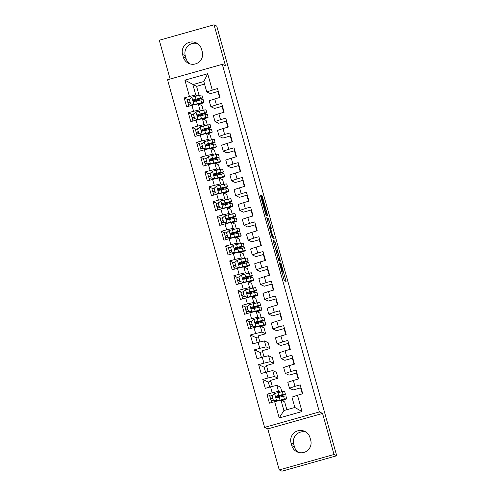 <?xml version="1.0" encoding="UTF-8"?>
<svg xmlns="http://www.w3.org/2000/svg" width="496" height="496" viewBox="0 0 496 496"><rect width="100%" height="100%" fill="white"/><g stroke="black" fill="none" stroke-linecap="round" stroke-linejoin="round"><path stroke-width="0.74" d="M279.291 262.706L284.326 280.643L286.093 281.48L281.114 263.568L282.726 270.99L280.203 263.134L281.976 270.63L279.291 262.706M261.429 196.788L260.927 195.288L260.425 195.052L260.741 196.459L265.534 213.621L266.036 215.121L267.803 215.958L262.192 195.889L261.59 195.604L261.907 197.011L266.941 213.782L265.769 213.23L261.429 196.788L260.877 196.943M265.682 214.136L266.941 213.782L265.676 214.129M281.964 270.624L281.486 270.76L281.976 270.63M282.875 271.058L281.66 271.399L282.887 271.058M231.942 81.747L336.716 455.762L334.019 454.485L322.561 413.441L319.368 411.928L222.32 64.331L225.506 65.844L214.049 24.8L216.746 26.077L232.339 81.933L231.942 81.747M273.06 240.287L278.665 260.357L280.432 261.187L274.821 241.118L273.06 240.287M271.845 236.239L266.743 217.67L268.51 218.507L271.064 227.348L271.374 228.755L270.655 228.42L270.965 229.828L272.831 236.201L273.575 236.555L274.145 238.588L272.347 237.739L271.845 236.239M319.368 411.928L264.604 427.372L167.555 79.769L222.32 64.331M302.021 411.55L279.223 417.973L274.672 401.673L280.996 400.198L283.892 410.564L294.841 407.476L302.021 411.55L297.47 395.25L302.721 393.768L300.241 384.877L294.984 386.359L293.328 380.432L298.586 378.95L296.106 370.059L290.848 371.541L289.193 365.614L294.45 364.132L291.964 355.241L286.713 356.723L285.057 350.796L290.309 349.314L287.829 340.43L282.577 341.911L280.922 335.984L286.173 334.502L283.693 325.612L278.436 327.093L276.78 321.166L282.038 319.684L279.558 310.794L274.3 312.275L272.645 306.348L277.903 304.866L275.416 295.976L270.165 297.457L268.51 291.53L273.761 290.048L271.281 281.158L266.03 282.639L264.374 276.712L269.626 275.237L267.146 266.346L261.888 267.828L260.233 261.9L265.49 260.419L263.01 251.528L257.753 253.01L256.097 247.082L261.355 245.601L258.869 236.71L253.617 238.192L251.962 232.264L257.213 230.783L254.733 221.892L249.482 223.374L247.826 217.446L253.078 215.965L250.598 207.08L245.34 208.556L243.691 202.635L248.942 201.153L246.462 192.262L241.205 193.744L239.549 187.817L244.807 186.335L242.321 177.444L237.069 178.926L235.414 172.999L240.672 171.517L238.185 162.626L232.934 164.108L231.279 158.181L236.53 156.699L234.05 147.808L228.792 149.29L227.143 143.363L232.395 141.881L229.915 132.996L224.657 134.478L223.002 128.551L228.259 127.069L225.773 118.178L220.522 119.66L218.866 113.733L224.124 112.251L221.638 103.36L216.386 104.842L214.731 98.915L219.982 97.433L217.502 88.542L206.727 91.884L203.831 81.511L192.876 84.599L195.771 94.972L197.513 95.796M270.512 395.963L266.941 394.264L269.421 403.155L274.672 401.673M266.941 394.264L272.192 392.782L270.537 386.861L276.855 385.38L280.55 387.128L281.852 391.79M269.694 387.097L268.286 382.05L262.799 379.452L265.286 388.343L270.537 386.861M262.799 379.452L268.057 377.971L266.402 372.043L272.719 370.562L276.408 372.31L278.064 378.237L270.593 380.345L272.298 386.446M265.558 372.279L264.151 367.232L258.664 364.634L261.144 373.525L266.402 372.043M258.664 364.634L263.922 363.153L262.266 357.225L268.584 355.744L272.273 357.492L273.928 363.419L266.457 365.527L268.156 371.628M261.423 357.461L260.016 352.414L254.529 349.816L257.009 358.707L262.266 357.225M254.529 349.816L259.78 348.335L258.125 342.407L264.449 340.926L268.138 342.674L269.793 348.601L262.316 350.709L264.021 356.816M257.288 342.643L255.874 337.596L250.393 334.998L252.873 343.889L258.125 342.407M250.393 334.998L255.645 333.517L253.989 327.589L260.307 326.114L264.002 327.862L265.658 333.789L258.18 335.891L259.885 341.998M249.829 321.879L246.252 320.18L248.738 329.071L253.989 327.589M246.252 320.18L251.509 318.705L249.854 312.778L256.172 311.296L259.861 313.044L261.169 317.707M245.694 307.061L242.116 305.369L244.596 314.259L249.854 312.778M242.116 305.369L247.374 303.887L245.718 297.96L252.036 296.478L255.725 298.226L257.027 302.895M241.552 292.243L237.981 290.551L240.461 299.441L245.718 297.96M237.981 290.551L243.232 289.069L241.577 283.142L247.901 281.66L251.59 283.408L252.892 288.077M237.417 277.425L233.845 275.733L236.325 284.623L241.577 283.142M233.845 275.733L239.097 274.251L237.441 268.324L243.759 266.848L247.454 268.59L248.756 273.259M233.281 262.607L229.704 260.915L232.19 269.805L237.441 268.324M229.704 260.915L234.961 259.433L233.306 253.506L239.624 252.03L243.313 253.778L244.621 258.441M229.146 247.795L225.568 246.103L228.048 254.987L233.306 253.506M225.568 246.103L230.826 244.621L229.171 238.694L235.488 237.212L239.177 238.96L240.479 243.623M225.004 232.977L221.433 231.285L223.913 240.176L229.171 238.694M221.433 231.285L226.684 229.803L225.029 223.876L231.353 222.394L235.042 224.142L236.344 228.811M220.869 218.159L217.298 216.467L219.778 225.358L225.029 223.876M217.298 216.467L222.549 214.985L220.894 209.058L227.211 207.576L230.907 209.324L232.209 213.993M216.733 203.341L213.156 201.649L215.642 210.54L220.894 209.058M213.156 201.649L218.414 200.167L216.758 194.24L223.076 192.764L226.771 194.513L228.073 199.175M212.598 188.523L209.021 186.831L211.501 195.722L216.758 194.24M209.021 186.831L214.278 185.349L212.623 179.428L218.941 177.946L222.63 179.695L223.932 184.357M208.456 173.712L204.885 172.019L207.365 180.904L212.623 179.428M204.885 172.019L210.137 170.537L208.481 164.61L214.805 163.128L218.494 164.877L219.796 169.545M204.321 158.894L200.75 157.201L203.23 166.092L208.481 164.61M200.75 157.201L206.001 155.719L204.346 149.792L210.664 148.31L214.359 150.059L215.661 154.727M200.186 144.076L196.608 142.383L199.094 151.274L204.346 149.792M196.608 142.383L201.866 140.901L200.21 134.974L206.528 133.492L210.223 135.241L211.525 139.909M196.05 129.258L192.473 127.565L194.959 136.456L200.21 134.974M192.473 127.565L197.73 126.083L196.075 120.156L202.393 118.68L206.082 120.429L207.384 125.091M191.915 114.446L188.337 112.747L190.817 121.638L196.075 120.156M188.337 112.747L193.589 111.271L191.94 105.344L198.257 103.862L201.946 105.611L203.248 110.273M187.773 99.628L184.202 97.935L186.682 106.826L191.94 105.344M184.202 97.935L189.453 96.453L184.903 80.154L207.7 73.724L212.251 90.024M262.589 351.689L260.016 352.414M270.866 381.325L268.286 382.05M266.73 366.507L264.151 367.232M258.453 336.871L255.874 337.596M223.708 112.369L222.028 106.342L214.557 108.45L210.862 106.702L209.207 100.775L214.731 98.915M216.386 104.842L210.862 106.702M204.55 84.097L196.571 86.347L199.113 95.461M196.571 86.347L184.903 80.154M189.453 96.453L195.771 94.972M227.85 127.181L226.164 121.16L218.693 123.262L214.997 121.514L213.348 115.593L218.866 113.733M220.522 119.66L214.997 121.514M198.257 103.862L199.913 109.79L201.655 110.614M193.589 111.271L199.913 109.79M231.985 141.999L230.305 135.972L222.828 138.08L219.139 136.332L217.484 130.405L223.002 128.551M224.657 134.478L219.139 136.332M202.393 118.68L204.048 124.608L205.79 125.432M197.73 126.083L204.048 124.608M236.121 156.817L234.441 150.79L226.963 152.898L223.274 151.15L221.619 145.223L227.143 143.363M228.792 149.29L223.274 151.15M206.528 133.492L208.184 139.419L209.926 140.244M201.866 140.901L208.184 139.419M240.256 171.635L238.576 165.608L231.099 167.716L227.41 165.968L225.754 160.041L231.279 158.181M232.934 164.108L227.41 165.968M210.664 148.31L212.319 154.237L214.061 155.062M206.001 155.719L212.319 154.237M244.398 186.446L242.711 180.426L235.24 182.534L231.545 180.786L229.896 174.859L235.414 172.999M237.069 178.926L231.545 180.786M214.805 163.128L216.461 169.055L218.203 169.88M210.137 170.537L216.461 169.055M248.533 201.264L246.853 195.238L239.376 197.346L235.687 195.598L234.031 189.67L239.549 187.817M241.205 193.744L235.687 195.598M218.941 177.946L220.596 183.873L222.338 184.698M214.278 185.349L220.596 183.873M252.669 216.082L250.988 210.056L243.511 212.164L239.822 210.416L238.167 204.488L243.691 202.635M245.34 208.556L239.822 210.416M223.076 192.764L224.731 198.685L226.474 199.516M218.414 200.167L224.731 198.685M256.804 230.9L255.124 224.874L247.647 226.982L243.958 225.234L242.302 219.306L247.826 217.446M249.482 223.374L243.958 225.234M227.211 207.576L228.867 213.503L230.609 214.328M222.549 214.985L228.867 213.503M260.946 245.718L259.259 239.692L251.788 241.8L248.093 240.052L246.438 234.124L251.962 232.264M253.617 238.192L248.093 240.052M231.353 222.394L233.008 228.321L234.751 229.146M226.684 229.803L233.008 228.321M265.081 260.53L263.395 254.51L255.924 256.618L252.235 254.87L250.579 248.942L256.097 247.082M257.753 253.01L252.235 254.87M235.488 237.212L237.144 243.139L238.886 243.964M230.826 244.621L237.144 243.139M269.216 275.348L267.536 269.322L260.059 271.43L256.37 269.681L254.715 263.754L260.233 261.9M261.888 267.828L256.37 269.681M239.624 252.03L241.279 257.957L243.021 258.782M234.961 259.433L241.279 257.957M273.352 290.166L271.672 284.14L264.194 286.248L260.505 284.499L258.85 278.572L264.374 276.712M266.03 282.639L260.505 284.499M243.759 266.848L245.415 272.769L247.157 273.6M239.097 274.251L245.415 272.769M277.493 304.984L275.807 298.958L268.336 301.066L264.641 299.317L262.985 293.39L268.51 291.53M270.165 297.457L264.641 299.317M247.901 281.66L249.556 287.587L251.298 288.412M243.232 289.069L249.556 287.587M281.629 319.802L279.942 313.776L272.471 315.884L268.782 314.135L267.127 308.208L272.645 306.348M274.3 312.275L268.782 314.135M252.036 296.478L253.692 302.405L255.434 303.23M247.374 303.887L253.692 302.405M285.764 334.614L284.084 328.594L276.607 330.696L272.918 328.947L271.262 323.026L276.78 321.166M278.436 327.093L272.918 328.947M256.172 311.296L257.827 317.223L259.569 318.048M251.509 318.705L257.827 317.223M289.9 349.432L288.219 343.406L280.742 345.514L277.053 343.765L275.398 337.838L280.922 335.984M282.577 341.911L277.053 343.765M260.307 326.114L261.962 332.041L265.658 333.789M255.645 333.517L261.962 332.041M294.041 364.25L292.355 358.224L284.884 360.332L281.189 358.583L279.533 352.656L285.057 350.796M286.713 356.723L281.189 358.583M264.449 340.926L266.104 346.853L269.793 348.601M259.78 348.335L266.104 346.853M298.177 379.068L296.49 373.042L289.019 375.15L285.33 373.401L283.675 367.474L289.193 365.614M290.848 371.541L285.33 373.401M268.584 355.744L270.239 361.671L273.928 363.419M263.922 363.153L270.239 361.671M302.312 393.88L300.632 387.86L293.155 389.968L289.466 388.219L287.81 382.292L293.328 380.432M294.984 386.359L289.466 388.219M272.719 370.562L274.375 376.489L278.064 378.237M268.057 377.971L274.375 376.489M294.841 407.476L291.946 397.11L297.47 395.25M276.855 385.38L278.51 391.307L280.252 392.131M272.192 392.782L278.51 391.307M197.563 43.617A9.858 9.833 -64.7 0 0 185.268 55.726L186.012 58.398A9.858 9.833 -64.7 0 0 189.968 63.891M232.016 82.026L232.339 81.933M214.049 24.8L159.284 40.238L170.122 79.05M322.561 413.441L267.797 428.885L279.254 469.923L334.019 454.485M279.254 469.923L281.951 471.2L336.716 455.762M267.797 428.885L264.604 427.372M306.032 432.109A9.858 9.833 -64.7 0 0 293.737 444.224L294.481 446.89A9.858 9.833 -64.7 0 0 298.437 452.383M219.573 97.551L217.893 91.524L210.416 93.632L206.727 91.884M280.996 400.198L284.685 401.946L286.862 409.727M279.223 417.973L283.892 410.564M203.831 81.511L207.7 73.724M291.791 445.613A9.858 9.833 -64.7 0 0 307.594 450.467A9.858 9.833 -64.7 0 0 310.732 440.274L309.988 437.602A9.858 9.833 -64.7 0 0 294.178 432.754A9.858 9.833 -64.7 0 0 291.04 442.947L291.791 445.613L294.481 446.89M201.519 49.11A9.858 9.833 -64.7 0 0 185.709 44.262A9.858 9.833 -64.7 0 0 182.571 54.455L183.315 57.121A9.858 9.833 -64.7 0 0 199.125 61.969A9.858 9.833 -64.7 0 0 202.263 51.776L201.519 49.11M301.14 388.101L300.632 387.86M297.005 373.283L296.49 373.042M292.863 358.465L292.355 358.224M288.728 343.647L288.219 343.406M284.592 328.829L284.084 328.594M280.457 314.018L279.942 313.776M276.315 299.2L275.807 298.958M272.18 284.382L271.672 284.14M268.045 269.564L267.536 269.322M263.909 254.752L263.395 254.51M259.768 239.934L259.259 239.692M255.632 225.116L255.124 224.874M251.497 210.298L250.988 210.056M247.361 195.48L246.853 195.238M243.226 180.668L242.711 180.426M239.084 165.85L238.576 165.608M234.949 151.032L234.441 150.79M230.814 136.214L230.305 135.972M226.678 121.396L226.164 121.16M222.537 106.584L222.028 106.342M218.401 91.766L217.893 91.524M284.351 280.649L281.759 271.38M276.005 250.778L273.321 241.527L274.821 241.118M278.684 260.363L278.436 259.476M277.853 257.319L278.2 258.366L279.75 259.104L279.533 258.118L277.332 251.205L276.26 250.703L277.741 257.35M267.009 218.91L268.51 218.507M269.681 228.129L267.028 218.922M272.056 236.952L273.575 236.555M272.366 237.745L272.093 236.97M269.917 228.067L270.766 231.923L272.502 236.04L270.828 229.76L269.892 228.073M266.054 215.134L265.769 214.111M271.281 400.762L270.63 399.094L272.781 398.276M272.819 398.418L273.172 400.086M276.105 397.377L277.841 396.862A11.78 0.552 164.4 0 0 285.417 394.208L284.63 391.394A11.78 0.552 -15.6 0 0 282.329 391.691L274.629 393.464L272.081 395.783L273.327 400.222L276.7 400.873L284.4 399.1A11.78 0.552 -15.6 0 1 286.694 398.796A11.78 0.552 -15.6 0 1 281.883 400.619M276.7 400.873L282.863 399.59A9.777 0.459 -15.6 0 1 284.766 399.336A9.777 0.459 -15.6 0 1 281.728 400.545M272.664 395.25L269.861 396.292M276.83 400.935L273.327 400.222M285.417 394.208A11.78 0.552 164.4 0 0 283.117 394.506L276.539 395.969L275.919 397.197L276.904 397.773L283.613 396.285A11.78 0.552 -15.6 0 1 285.913 395.982L286.694 398.796M273.277 400.055L271.138 400.886M276.061 397.29L277.202 396.949L276.929 395.982M276.446 397.718L276.681 396.037L281.579 394.996A9.777 0.459 -15.6 0 1 283.489 394.742A9.777 0.459 -15.6 0 1 277.202 396.949M250.598 326.678L249.947 325.01L252.098 324.192M252.135 324.334L252.489 326.002M255.421 323.299L257.157 322.784A11.78 0.552 164.4 0 0 264.728 320.125L263.946 317.31A11.78 0.552 -15.6 0 0 261.646 317.607L253.946 319.381L251.398 321.699L252.638 326.145L256.01 326.79L263.711 325.016A11.78 0.552 -15.6 0 1 266.011 324.713A11.78 0.552 -15.6 0 1 261.2 326.535M256.01 326.79L262.173 325.506A9.777 0.459 -15.6 0 1 264.083 325.252A9.777 0.459 -15.6 0 1 261.045 326.461M251.98 321.166L249.172 322.208M256.141 326.852L252.638 326.145M264.728 320.125A11.78 0.552 164.4 0 0 262.434 320.422L255.855 321.892L255.235 323.113L256.221 323.69L262.93 322.202A11.78 0.552 -15.6 0 1 265.224 321.898L266.011 324.713M252.594 325.971L250.443 326.79L250.908 328.457M255.378 323.206L256.519 322.871L256.246 321.898M255.762 323.64L255.998 321.96L260.896 320.912A9.777 0.459 -15.6 0 1 262.799 320.658A9.777 0.459 -15.6 0 1 256.519 322.871M246.462 311.866L245.811 310.198L247.957 309.374M248 309.516L248.353 311.184M251.286 308.481L253.022 307.966A11.78 0.552 164.4 0 0 260.592 305.307L259.805 302.492A11.78 0.552 -15.6 0 0 257.511 302.789L249.81 304.563L247.262 306.881L248.502 311.327L251.875 311.972L259.575 310.198A11.78 0.552 -15.6 0 1 261.876 309.901A11.78 0.552 -15.6 0 1 257.064 311.717M251.875 311.972L258.038 310.688A9.777 0.459 -15.6 0 1 259.947 310.44A9.777 0.459 -15.6 0 1 256.903 311.643M247.845 306.354L245.024 307.384L245.811 310.198M252.005 312.034L248.502 311.327M260.592 305.307A11.78 0.552 164.4 0 0 258.292 305.604L251.714 307.074L251.094 308.301L252.086 308.878L258.788 307.384A11.78 0.552 -15.6 0 1 261.088 307.086L261.876 309.901M248.453 311.153L246.32 311.984M251.236 308.388L252.377 308.053L252.111 307.08M251.627 308.822L251.863 307.142L256.754 306.094A9.777 0.459 -15.6 0 1 258.664 305.846A9.777 0.459 -15.6 0 1 252.377 308.053M242.321 297.048L241.676 295.38L243.821 294.562M243.858 294.698L244.218 296.366M247.151 293.663L248.887 293.148A11.78 0.552 164.4 0 0 256.457 290.489L255.669 287.674A11.78 0.552 -15.6 0 0 253.369 287.978L245.669 289.745L243.127 292.063L244.367 296.509L247.74 297.154L255.44 295.38A11.78 0.552 -15.6 0 1 257.74 295.083A11.78 0.552 -15.6 0 1 252.929 296.899M247.74 297.154L253.902 295.87A9.777 0.459 -15.6 0 1 255.812 295.622A9.777 0.459 -15.6 0 1 252.768 296.825M243.703 291.536L240.889 292.566L241.676 295.38M247.87 297.216L244.367 296.509M256.457 290.489A11.78 0.552 164.4 0 0 254.157 290.792L247.578 292.256L246.958 293.483L247.95 294.06L254.653 292.566A11.78 0.552 -15.6 0 1 256.953 292.268L257.74 295.083M244.317 296.335L242.172 297.16L242.637 298.828M247.101 293.57L248.242 293.235L247.969 292.262M247.492 294.004L247.721 292.324L252.619 291.276A9.777 0.459 -15.6 0 1 254.529 291.028A9.777 0.459 -15.6 0 1 248.242 293.235M238.185 282.23L237.534 280.562L239.686 279.744M239.723 279.88L240.083 281.554M243.009 278.845L244.745 278.33A11.78 0.552 164.4 0 0 252.321 275.671L251.534 272.856A11.78 0.552 -15.6 0 0 249.234 273.16L241.533 274.933L238.985 277.245L240.231 281.691L243.604 282.342L251.305 280.569A11.78 0.552 -15.6 0 1 253.599 280.265A11.78 0.552 -15.6 0 1 248.787 282.081M243.604 282.342L249.767 281.052A9.777 0.459 -15.6 0 1 251.67 280.804A9.777 0.459 -15.6 0 1 248.632 282.007M239.568 276.718L236.766 277.76M243.734 282.398L240.231 281.691M252.321 275.671A11.78 0.552 164.4 0 0 250.021 275.974L243.443 277.438L242.823 278.665L243.815 279.242L250.517 277.754A11.78 0.552 -15.6 0 1 252.817 277.45L253.599 280.265M240.182 281.517L238.037 282.342L238.502 284.01M242.966 278.758L244.106 278.417L243.834 277.45M243.356 279.186L243.586 277.506L248.484 276.458A9.777 0.459 -15.6 0 1 250.393 276.21A9.777 0.459 -15.6 0 1 244.106 278.417M234.05 267.412L233.399 265.744L235.55 264.926M235.588 265.069L235.941 266.736M238.874 264.027L240.61 263.512A11.78 0.552 164.4 0 0 248.18 260.859L247.399 258.038A11.78 0.552 -15.6 0 0 245.098 258.342L237.398 260.115L234.85 262.427L236.09 266.873L239.469 267.524L247.163 265.751A11.78 0.552 -15.6 0 1 249.463 265.447A11.78 0.552 -15.6 0 1 244.652 267.27M239.469 267.524L245.625 266.234A9.777 0.459 -15.6 0 1 247.535 265.986A9.777 0.459 -15.6 0 1 244.497 267.195M235.433 261.9L232.612 262.93L233.399 265.744M239.593 267.586L236.09 266.873M248.18 260.859A11.78 0.552 164.4 0 0 245.886 261.156L239.308 262.62L238.688 263.847L239.673 264.424L246.382 262.936A11.78 0.552 -15.6 0 1 248.676 262.632L249.463 265.447M236.046 266.705L233.895 267.524L234.36 269.192M238.83 263.94L239.971 263.599L239.698 262.632M239.215 264.368L239.45 262.688L244.348 261.646A9.777 0.459 -15.6 0 1 246.252 261.392A9.777 0.459 -15.6 0 1 239.971 263.599M229.915 252.594L229.264 250.933L231.409 250.108M231.452 250.251L231.806 251.918M234.738 249.215L236.474 248.701A11.78 0.552 164.4 0 0 244.044 246.041L243.257 243.226A11.78 0.552 -15.6 0 0 240.963 243.524L233.263 245.297L230.714 247.616L231.954 252.061L235.327 252.706L243.028 250.933A11.78 0.552 -15.6 0 1 245.328 250.635A11.78 0.552 -15.6 0 1 240.517 252.452M235.327 252.706L241.49 251.422A9.777 0.459 -15.6 0 1 243.4 251.168A9.777 0.459 -15.6 0 1 240.355 252.377M231.297 247.082L228.489 248.124M235.457 252.768L231.954 252.061M244.044 246.041A11.78 0.552 164.4 0 0 241.744 246.338L235.166 247.808L234.546 249.029L235.538 249.606L242.24 248.118A11.78 0.552 -15.6 0 1 244.54 247.814L245.328 250.635M231.905 251.887L229.76 252.706L230.225 254.38M234.695 249.122L235.829 248.787L235.563 247.814M235.079 249.556L235.315 247.876L240.207 246.828A9.777 0.459 -15.6 0 1 242.116 246.58A9.777 0.459 -15.6 0 1 235.829 248.787M225.773 237.782L225.128 236.115L227.273 235.29M227.311 235.433L227.67 237.1M230.603 234.397L232.339 233.883A11.78 0.552 164.4 0 0 239.909 231.223L239.122 228.408A11.78 0.552 -15.6 0 0 236.821 228.706L229.121 230.479L226.579 232.798L227.819 237.243L231.192 237.888L238.892 236.115A11.78 0.552 -15.6 0 1 241.192 235.817A11.78 0.552 -15.6 0 1 236.381 237.634M231.192 237.888L237.355 236.604A9.777 0.459 -15.6 0 1 239.264 236.356A9.777 0.459 -15.6 0 1 236.22 237.559M227.156 232.271L224.341 233.3L225.128 236.115M231.322 237.95L227.819 237.243M239.909 231.223A11.78 0.552 164.4 0 0 237.609 231.52L231.031 232.99L230.411 234.217L231.403 234.794L238.105 233.3A11.78 0.552 -15.6 0 1 240.405 233.002L241.192 235.817M227.769 237.069L225.637 237.9M230.553 234.304L231.694 233.969L231.421 232.996M230.944 234.738L231.173 233.058L236.071 232.01A9.777 0.459 -15.6 0 1 237.981 231.762A9.777 0.459 -15.6 0 1 231.694 233.969M221.638 222.964L220.987 221.297L223.138 220.478M223.175 220.615L223.535 222.289M226.461 219.579L228.197 219.065A11.78 0.552 164.4 0 0 235.774 216.405L234.986 213.59A11.78 0.552 -15.6 0 0 232.686 213.894L224.986 215.667L222.437 217.98L223.684 222.425L227.056 223.07L234.757 221.297A11.78 0.552 -15.6 0 1 237.057 220.999A11.78 0.552 -15.6 0 1 232.24 222.816M227.056 223.07L233.219 221.786A9.777 0.459 -15.6 0 1 235.123 221.538A9.777 0.459 -15.6 0 1 232.085 222.741M223.02 217.453L220.218 218.494M227.187 223.132L223.684 222.425M235.774 216.405A11.78 0.552 164.4 0 0 233.473 216.709L226.895 218.172L226.275 219.399L227.267 219.976L233.969 218.482A11.78 0.552 -15.6 0 1 236.27 218.184L237.057 220.999M223.634 222.251L221.489 223.076L221.954 224.744M226.418 219.486L227.559 219.151L227.286 218.178M226.808 219.92L227.038 218.24L231.936 217.192A9.777 0.459 -15.6 0 1 233.845 216.944A9.777 0.459 -15.6 0 1 227.559 219.151M217.502 208.146L216.851 206.479L219.003 205.66M219.04 205.803L219.393 207.471M222.326 204.761L224.062 204.247A11.78 0.552 164.4 0 0 231.632 201.587L230.851 198.772A11.78 0.552 -15.6 0 0 228.551 199.076L220.85 200.849L218.302 203.162L219.542 207.607L222.921 208.258L230.615 206.485A11.78 0.552 -15.6 0 1 232.915 206.181A11.78 0.552 -15.6 0 1 228.104 207.998M222.921 208.258L229.078 206.968A9.777 0.459 -15.6 0 1 230.987 206.72A9.777 0.459 -15.6 0 1 227.949 207.923M218.885 202.635L216.064 203.664L216.851 206.479M223.045 208.32L219.542 207.607M231.632 201.587A11.78 0.552 164.4 0 0 229.338 201.891L222.76 203.354L222.14 204.581L223.126 205.158L229.834 203.67A11.78 0.552 -15.6 0 1 232.128 203.366L232.915 206.181M219.499 207.44L217.36 208.27M222.282 204.674L223.423 204.333L223.15 203.366M222.667 205.102L222.902 203.422L227.8 202.374A9.777 0.459 -15.6 0 1 229.704 202.126A9.777 0.459 -15.6 0 1 223.423 204.333M213.367 193.328L212.716 191.661L214.861 190.842M214.904 190.985L215.258 192.653M218.19 189.943L219.926 189.429A11.78 0.552 164.4 0 0 227.497 186.775L226.709 183.96A11.78 0.552 -15.6 0 0 224.415 184.258L216.715 186.031L214.167 188.35L215.407 192.789L218.779 193.44L226.48 191.667A11.78 0.552 -15.6 0 1 228.78 191.363A11.78 0.552 -15.6 0 1 223.969 193.186M218.779 193.44L224.942 192.15A9.777 0.459 -15.6 0 1 226.852 191.902A9.777 0.459 -15.6 0 1 223.808 193.111M214.749 187.817L211.941 188.858M218.91 193.502L215.407 192.789M227.497 186.775A11.78 0.552 164.4 0 0 225.196 187.073L218.624 188.536L217.998 189.763L218.99 190.34L225.692 188.852A11.78 0.552 -15.6 0 1 227.993 188.548L228.78 191.363M215.357 192.622L213.212 193.44L213.677 195.108M218.147 189.856L219.282 189.515L219.015 188.548M218.531 190.284L218.767 188.604L223.659 187.562A9.777 0.459 -15.6 0 1 225.568 187.308A9.777 0.459 -15.6 0 1 219.282 189.515M209.225 178.517L208.58 176.849L210.726 176.024M210.763 176.167L211.122 177.835M214.055 175.131L215.791 174.617A11.78 0.552 164.4 0 0 223.361 171.957L222.574 169.142A11.78 0.552 -15.6 0 0 220.274 169.44L212.573 171.213L210.031 173.532L211.271 177.977L214.644 178.622L222.344 176.849A11.78 0.552 -15.6 0 1 224.645 176.551A11.78 0.552 -15.6 0 1 219.833 178.368M214.644 178.622L220.807 177.339A9.777 0.459 -15.6 0 1 222.716 177.084A9.777 0.459 -15.6 0 1 219.672 178.293M210.608 172.999L207.793 174.034L208.58 176.849M214.774 178.684L211.271 177.977M223.361 171.957A11.78 0.552 164.4 0 0 221.061 172.255L214.483 173.724L213.863 174.945L214.855 175.522L221.557 174.034A11.78 0.552 -15.6 0 1 223.857 173.736L224.645 176.551M211.222 177.804L209.089 178.634M214.005 175.038L215.146 174.704L214.873 173.73M214.396 175.472L214.625 173.792L219.523 172.744A9.777 0.459 -15.6 0 1 221.433 172.496A9.777 0.459 -15.6 0 1 215.146 174.704M205.09 163.699L204.445 162.031L206.59 161.206M206.627 161.349L206.987 163.017M209.92 160.313L211.649 159.799A11.78 0.552 164.4 0 0 219.226 157.139L218.438 154.324A11.78 0.552 -15.6 0 0 216.138 154.622L208.438 156.395L205.89 158.714L207.136 163.159L210.509 163.804L218.209 162.031A11.78 0.552 -15.6 0 1 220.509 161.733A11.78 0.552 -15.6 0 1 215.692 163.55M210.509 163.804L216.671 162.521A9.777 0.459 -15.6 0 1 218.581 162.273A9.777 0.459 -15.6 0 1 215.537 163.475M206.472 158.187L203.658 159.216L204.445 162.031M210.639 163.866L207.136 163.159M219.226 157.139A11.78 0.552 164.4 0 0 216.926 157.437L210.347 158.906L209.727 160.134L210.719 160.71L217.422 159.216A11.78 0.552 -15.6 0 1 219.722 158.918L220.509 161.733M207.086 162.986L204.941 163.81L205.406 165.478M209.87 160.22L211.011 159.886L210.738 158.912M210.261 160.654L210.49 158.974L215.388 157.926A9.777 0.459 -15.6 0 1 217.298 157.678A9.777 0.459 -15.6 0 1 211.011 159.886M200.954 148.881L200.303 147.213L202.455 146.394M202.492 146.531L202.845 148.205M205.778 145.495L207.514 144.981A11.78 0.552 164.4 0 0 215.084 142.321L214.303 139.506A11.78 0.552 -15.6 0 0 212.003 139.81L204.302 141.583L201.754 143.896L202.994 148.341L206.373 148.986L214.074 147.219A11.78 0.552 -15.6 0 1 216.368 146.915A11.78 0.552 -15.6 0 1 211.556 148.732M206.373 148.986L212.536 147.703A9.777 0.459 -15.6 0 1 214.439 147.455A9.777 0.459 -15.6 0 1 211.401 148.657M202.337 143.369L199.522 144.398L200.303 147.213M206.503 149.048L202.994 148.341M215.084 142.321A11.78 0.552 164.4 0 0 212.79 142.625L206.212 144.088L205.592 145.316L206.578 145.892L213.286 144.398A11.78 0.552 -15.6 0 1 215.586 144.1L216.368 146.915M202.951 148.168L200.812 149.005M205.735 145.409L206.875 145.068L206.603 144.094M206.119 145.836L206.355 144.156L211.253 143.108A9.777 0.459 -15.6 0 1 213.156 142.86A9.777 0.459 -15.6 0 1 206.875 145.068M196.819 134.063L196.168 132.395L198.313 131.576M198.357 131.719L198.71 133.387M201.643 130.677L203.379 130.163A11.78 0.552 164.4 0 0 210.949 127.503L210.161 124.688A11.78 0.552 -15.6 0 0 207.867 124.992L200.167 126.765L197.619 129.078L198.859 133.523L202.232 134.174L209.932 132.401A11.78 0.552 -15.6 0 1 212.232 132.097A11.78 0.552 -15.6 0 1 207.421 133.92M202.232 134.174L208.394 132.885A9.777 0.459 -15.6 0 1 210.304 132.637A9.777 0.459 -15.6 0 1 207.26 133.839M198.202 128.551L195.381 129.58L196.168 132.395M202.362 134.236L198.859 133.523M210.949 127.503A11.78 0.552 164.4 0 0 208.649 127.807L202.077 129.27L201.45 130.498L202.442 131.074L209.151 129.586A11.78 0.552 -15.6 0 1 211.445 129.282L212.232 132.097M198.809 133.356L196.676 134.187M201.599 130.591L202.734 130.25L202.467 129.282M201.984 131.018L202.219 129.338L207.111 128.297A9.777 0.459 -15.6 0 1 209.021 128.042A9.777 0.459 -15.6 0 1 202.734 130.25M192.677 119.245L192.033 117.577L194.178 116.758M194.221 116.901L194.575 118.569M197.507 115.866L199.243 115.351A11.78 0.552 164.4 0 0 206.813 112.691L206.026 109.876A11.78 0.552 -15.6 0 0 203.726 110.174L196.032 111.947L193.483 114.266L194.723 118.711L198.096 119.356L205.797 117.583A11.78 0.552 -15.6 0 1 208.097 117.279A11.78 0.552 -15.6 0 1 203.286 119.102M198.096 119.356L204.259 118.073A9.777 0.459 -15.6 0 1 206.169 117.819A9.777 0.459 -15.6 0 1 203.124 119.028M194.066 113.733L191.258 114.774M198.226 119.418L194.723 118.711M206.813 112.691A11.78 0.552 164.4 0 0 204.513 112.989L197.935 114.458L197.315 115.68L198.307 116.256L205.009 114.768A11.78 0.552 -15.6 0 1 207.309 114.464L208.097 117.279M194.674 118.538L192.541 119.369M197.458 115.773L198.598 115.432L198.326 114.464M197.848 116.207L198.078 114.526L202.976 113.479A9.777 0.459 -15.6 0 1 204.885 113.224A9.777 0.459 -15.6 0 1 198.598 115.432M188.542 104.433L187.897 102.765L190.042 101.94M190.08 102.083L190.439 103.751M193.372 101.048L195.102 100.533A11.78 0.552 164.4 0 0 202.678 97.873L201.891 95.058A11.78 0.552 -15.6 0 0 199.59 95.356L191.89 97.129L189.348 99.448L190.588 103.893L193.961 104.538L201.661 102.765A11.78 0.552 -15.6 0 1 203.961 102.467A11.78 0.552 -15.6 0 1 199.144 104.284M193.961 104.538L200.124 103.255A9.777 0.459 -15.6 0 1 202.033 103.007A9.777 0.459 -15.6 0 1 198.989 104.21M189.925 98.921L187.11 99.95L187.897 102.765M194.091 104.6L190.588 103.893M202.678 97.873A11.78 0.552 164.4 0 0 200.378 98.171L193.8 99.64L193.18 100.868L194.172 101.444L200.874 99.95A11.78 0.552 -15.6 0 1 203.174 99.653L203.961 102.467M190.538 103.72L188.406 104.551M193.322 100.955L194.463 100.62L194.19 99.646M193.713 101.389L193.942 99.708L198.84 98.661A9.777 0.459 -15.6 0 1 200.75 98.413A9.777 0.459 -15.6 0 1 194.463 100.62M281.455 270.661L281.821 270.556M281.635 271.293L282.726 270.99M284.301 280.488L285.783 280.073M273.848 243.04L275.323 242.618M278.64 260.202L280.116 259.78M278.349 259.495L279.75 259.104L278.349 259.501M267.53 220.422L269.012 220.007M269.582 227.769L271.064 227.348M271.907 236.462L272.831 236.201M271.765 235.941L272.087 235.848M262.923 204.29L263.481 204.135M265.447 213.323L265.769 213.23M261.652 196.038L262.192 195.889M262.062 197.569L262.7 197.389M266.011 214.966L267.487 214.551M260.474 195.418L260.927 195.288M293.737 444.224L291.04 442.947M185.268 55.726L182.571 54.455M186.012 58.398L183.315 57.121M274.567 393.52L276.613 400.855M283.613 396.285L284.4 399.1M275.28 401.531L275.013 400.588M282.329 391.691L283.117 394.506M279.236 397.209L280.023 400.024M277.952 392.615L278.74 395.43M272.732 398.641L270.804 399.187M253.884 319.436L255.93 326.771M262.93 322.202L263.711 325.016M254.597 327.453L254.33 326.504M261.646 317.607L262.434 320.422M258.552 323.125L259.34 325.94M257.269 318.531L258.056 321.346M252.049 324.558L250.12 325.103M249.742 304.625L251.794 311.959M258.788 307.384L259.575 310.198M250.461 312.635L250.195 311.686M257.511 302.789L258.292 305.604M254.417 308.307L255.198 311.122M253.134 303.719L253.921 306.534M247.907 309.74L245.985 310.285M245.607 289.807L247.653 297.141M254.653 292.566L255.44 295.38M246.32 297.817L246.059 296.868M253.369 287.978L254.157 290.792M250.275 293.496L251.063 296.31M248.998 288.901L249.779 291.716M243.772 294.928L241.85 295.467M241.471 274.989L243.517 282.323M250.517 277.754L251.305 280.569M242.184 282.999L241.918 282.05M249.234 273.16L250.021 275.974M246.14 278.678L246.927 281.492M244.857 274.083L245.644 276.898M239.636 280.11L237.708 280.649M237.336 260.171L239.382 267.505M246.382 262.936L247.163 265.751M238.049 268.181L237.782 267.239M245.098 258.342L245.886 261.156M242.005 263.86L242.792 266.674M240.721 259.265L241.509 262.08M235.501 265.292L233.573 265.837M233.194 245.353L235.247 252.687M242.24 248.118L243.028 250.933M233.914 253.369L233.647 252.421M240.963 243.524L241.744 246.338M237.869 249.042L238.657 251.856M236.586 244.447L237.373 247.262M231.359 250.474L229.437 251.019M229.059 230.541L231.105 237.875M238.105 233.3L238.892 236.115M229.772 238.551L229.512 237.603M236.821 228.706L237.609 231.52M233.734 234.224L234.515 237.045M232.45 229.636L233.232 232.45M227.224 235.656L225.302 236.201M224.924 215.723L226.97 223.057M233.969 218.482L234.757 221.297M225.637 223.733L225.37 222.785M232.686 213.894L233.473 216.709M229.592 219.412L230.38 222.227M228.309 214.818L229.096 217.632M223.088 220.844L221.16 221.383M220.788 200.905L222.834 208.239M229.834 203.67L230.615 206.485M221.501 208.915L221.235 207.967M228.551 199.076L229.338 201.891M225.457 204.594L226.244 207.409M224.173 200L224.961 202.814M218.953 206.026L217.025 206.565M216.647 186.087L218.699 193.421M225.692 188.852L226.48 191.667M217.366 194.097L217.099 193.155M224.415 184.258L225.196 187.073M221.321 189.776L222.109 192.591M220.038 185.182L220.825 187.996M214.811 191.208L212.889 191.754M212.511 171.275L214.557 178.603M221.557 174.034L222.344 176.849M213.224 179.285L212.964 178.337M220.274 169.44L221.061 172.255M217.186 174.958L217.967 177.773M215.903 170.37L216.684 173.185M210.676 176.39L208.754 176.936M208.376 156.457L210.422 163.792M217.422 159.216L218.209 162.031M209.089 164.467L208.822 163.519M216.138 154.622L216.926 157.437M213.044 160.146L213.832 162.961M211.761 155.552L212.548 158.367M206.541 161.578L204.619 162.118M204.24 141.639L206.286 148.974M213.286 144.398L214.074 147.219M204.953 149.649L204.687 148.701M212.003 139.81L212.79 142.625M208.909 145.328L209.696 148.143M207.626 140.734L208.413 143.549M202.405 146.76L200.477 147.3M200.099 126.821L202.151 134.156M209.151 129.586L209.932 132.401M200.818 134.831L200.551 133.889M207.867 124.992L208.649 127.807M204.774 130.51L205.561 133.325M203.49 125.916L204.278 128.731M198.264 131.942L196.342 132.482M195.963 112.003L198.016 119.338M205.009 114.768L205.797 117.583M196.676 120.02L196.416 119.071M203.726 110.174L204.513 112.989M200.638 115.692L201.419 118.507M199.355 111.098L200.142 113.913M194.128 117.124L192.206 117.67M191.828 97.191L193.874 104.526M200.874 99.95L201.661 102.765M192.541 105.202L192.281 104.253M199.59 95.356L200.378 98.171M196.497 100.874L197.284 103.689M195.219 96.286L196.001 99.101M189.993 102.306L188.071 102.852M275.912 250.802L276.26 250.703M271.126 400.873L271.597 402.541M269.849 396.279L270.63 399.094M249.159 322.195L249.947 325.01M246.307 311.972L246.772 313.646M236.753 277.748L237.534 280.562M228.476 248.112L229.264 250.933M225.624 237.888L226.089 239.562M220.205 218.482L220.987 221.297M217.347 208.258L217.812 209.926M211.928 188.846L212.716 191.661M209.076 178.622L209.541 180.296M200.799 148.992L201.271 150.66M196.664 134.174L197.129 135.842M192.529 119.356L192.994 121.024M191.245 114.762L192.033 117.577M188.393 104.538L188.858 106.212"/></g></svg>
